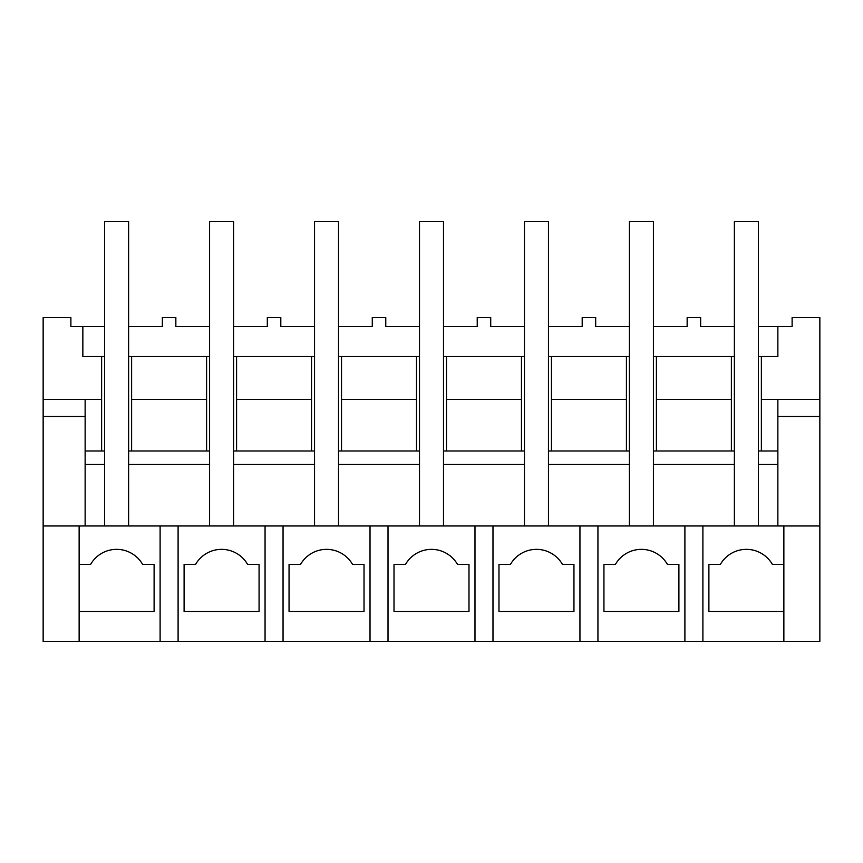 <?xml version="1.0" encoding="UTF-8"?>
<svg xmlns="http://www.w3.org/2000/svg" width="863" height="863" viewBox="0 0 863 863"><rect width="100%" height="100%" fill="white"/><g stroke="black" fill="none" stroke-linecap="round" stroke-linejoin="round"><path stroke-width="1.29" d="M43.15 399.44L101.629 399.44L101.629 356.527L82.848 356.527L82.848 326.538L70.885 326.538L70.885 317.541L43.15 317.541L43.15 641.414L79.137 641.414L79.137 525.966L43.15 525.966M178.102 641.414L819.85 641.414L819.85 525.966L79.137 525.966L79.137 564.348L90.647 564.348A29.989 29.989 0 0 1 142.589 564.348L154.11 564.348L154.11 611.436L79.137 611.436L79.137 641.414L178.102 641.414L178.102 525.966M85.135 416.505L43.15 416.505M101.629 450.993L101.629 399.44M731.382 356.527L656.409 356.527L656.409 399.44L731.382 399.44L731.382 356.527L734.381 356.527M758.372 356.527L761.371 356.527L761.371 399.44L819.85 399.44L819.85 525.966M819.85 399.44L819.85 317.541L792.115 317.541L792.115 326.538L777.865 326.538L777.865 356.527L761.371 356.527M101.629 356.527L104.628 356.527M128.619 356.527L131.618 356.527L131.618 399.44L206.591 399.44L206.591 356.527L131.618 356.527M206.591 356.527L209.59 356.527M233.582 356.527L236.581 356.527L236.581 399.44L311.543 399.44L311.543 356.527L236.581 356.527M311.543 356.527L314.542 356.527M338.533 356.527L341.532 356.527L341.532 399.44L416.505 399.44L416.505 356.527L341.532 356.527M416.505 356.527L419.504 356.527M443.496 356.527L446.495 356.527L446.495 399.44L521.468 399.44L521.468 356.527L446.495 356.527M521.468 356.527L524.467 356.527M548.458 356.527L551.457 356.527L551.457 399.44L626.419 399.44L626.419 356.527L551.457 356.527M626.419 356.527L629.418 356.527M653.41 356.527L656.409 356.527M82.848 326.538L104.628 326.538M128.619 326.538L162.352 326.538L162.352 317.541L175.847 317.541L175.847 326.538L209.59 326.538M160.108 641.414L160.108 525.966M85.135 399.44L85.135 525.966M758.372 450.993L777.865 450.993L777.865 464.488L758.372 464.488L758.372 525.966L758.372 221.586L734.381 221.586L734.381 525.966L734.381 464.488L653.41 464.488L653.41 525.966L653.41 221.586L629.418 221.586L629.418 525.966L629.418 464.488L548.458 464.488L548.458 525.966L548.458 221.586L524.467 221.586L524.467 525.966L524.467 464.488L443.496 464.488L443.496 525.966L443.496 221.586L419.504 221.586L419.504 525.966L419.504 464.488L338.533 464.488L338.533 525.966L338.533 221.586L314.542 221.586L314.542 525.966L314.542 464.488L233.582 464.488L233.582 525.966L233.582 221.586L209.59 221.586L209.59 525.966L209.59 464.488L128.619 464.488L128.619 525.966L128.619 221.586L104.628 221.586L104.628 525.966L104.628 464.488L85.135 464.488M85.135 450.993L104.628 450.993M128.619 450.993L209.59 450.993M233.582 450.993L314.542 450.993M338.533 450.993L419.504 450.993M443.496 450.993L524.467 450.993M548.458 450.993L629.418 450.993M653.41 450.993L734.381 450.993M777.865 356.527L777.865 326.538L758.372 326.538M734.381 326.538L700.648 326.538L700.648 317.541L687.153 317.541L687.153 326.538L653.41 326.538M629.418 326.538L595.686 326.538L595.686 317.541L582.191 317.541L582.191 326.538L548.458 326.538M524.467 326.538L490.723 326.538L490.723 317.541L477.228 317.541L477.228 326.538L443.496 326.538M419.504 326.538L385.772 326.538L385.772 317.541L372.277 317.541L372.277 326.538L338.533 326.538M314.542 326.538L280.809 326.538L280.809 317.541L267.314 317.541L267.314 326.538L233.582 326.538M131.618 450.993L131.618 399.44M90.647 564.348L79.137 564.348M206.591 450.993L206.591 399.44M731.382 450.993L731.382 399.44M761.371 450.993L761.371 399.44M783.863 564.348L772.353 564.348A29.989 29.989 0 0 0 720.411 564.348L708.89 564.348L708.89 611.436L783.863 611.436L783.863 641.414L783.863 525.966M702.892 641.414L702.892 525.966M684.898 641.414L684.898 525.966M777.865 416.505L819.85 416.505M656.409 450.993L656.409 399.44M777.865 399.44L777.865 450.993M720.411 564.348L708.89 564.348M777.865 464.488L777.865 525.966M236.581 450.993L236.581 399.44M265.06 641.414L265.06 525.966M283.053 641.414L283.053 525.966M259.073 611.436L259.073 564.348L247.552 564.348A29.989 29.989 0 0 0 195.61 564.348L184.099 564.348L184.099 611.436L259.073 611.436M311.543 450.993L311.543 399.44M195.61 564.348L184.099 564.348M341.532 450.993L341.532 399.44M370.022 641.414L370.022 525.966M388.016 641.414L388.016 525.966M364.024 611.436L364.024 564.348L352.514 564.348A29.989 29.989 0 0 0 300.572 564.348L289.051 564.348L289.051 611.436L364.024 611.436M416.505 450.993L416.505 399.44M300.572 564.348L289.051 564.348M446.495 450.993L446.495 399.44M474.984 641.414L474.984 525.966M492.978 641.414L492.978 525.966M468.987 611.436L468.987 564.348L457.466 564.348A29.989 29.989 0 0 0 405.534 564.348L394.013 564.348L394.013 611.436L468.987 611.436M521.468 450.993L521.468 399.44M405.534 564.348L394.013 564.348M551.457 450.993L551.457 399.44M579.947 641.414L579.947 525.966M597.94 641.414L597.94 525.966M573.949 611.436L573.949 564.348L562.428 564.348A29.989 29.989 0 0 0 510.486 564.348L498.976 564.348L498.976 611.436L573.949 611.436M626.419 450.993L626.419 399.44M510.486 564.348L498.976 564.348M678.901 611.436L678.901 564.348L667.39 564.348A29.989 29.989 0 0 0 615.448 564.348L603.938 564.348L603.938 611.436L678.901 611.436M615.448 564.348L603.938 564.348"/></g></svg>
